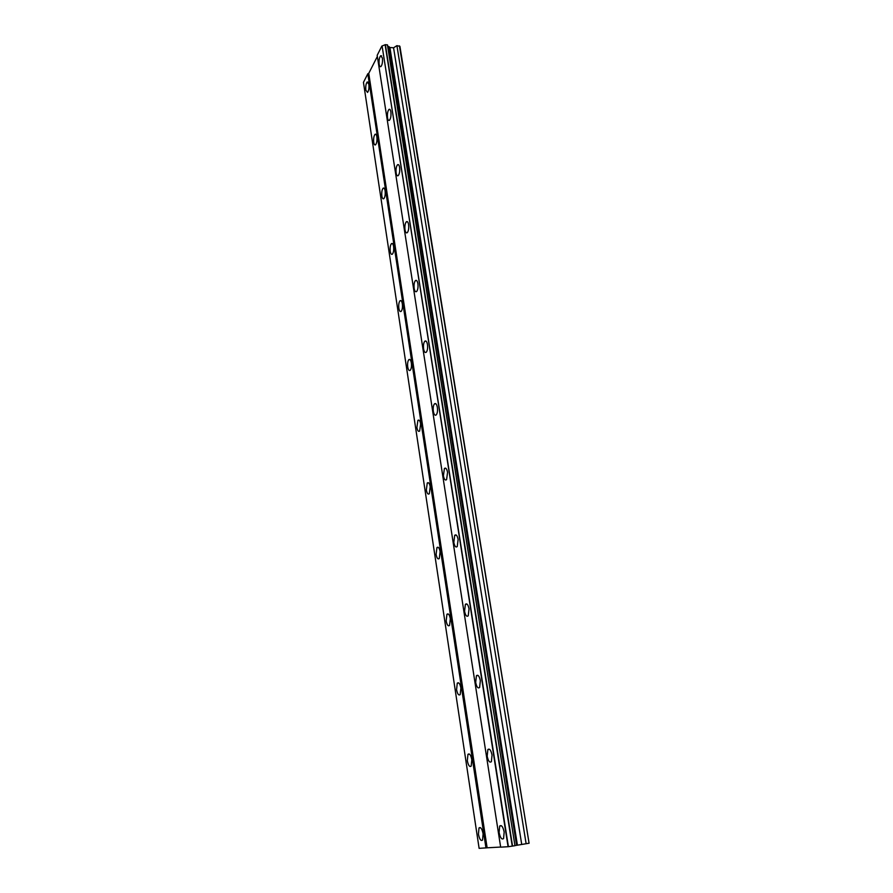 <?xml version="1.0" encoding="UTF-8"?>
<svg xmlns="http://www.w3.org/2000/svg" width="893" height="893" viewBox="0 0 893 893"><rect width="100%" height="100%" fill="white"/><g stroke="black" fill="none" stroke-linecap="round" stroke-linejoin="round"><path stroke-width="1.34" d="M368.876 84.277L367.179 82.022C365.951 83.696 365.505 86.409 365.84 90.171L367.536 92.437C368.764 90.762 369.211 88.05 368.876 84.277M483.113 833.828C482.019 828.715 480.657 826.762 479.005 827.967L478.436 834.207C479.519 839.32 480.892 841.273 482.555 840.079L483.113 833.828M471.817 759.697C470.812 754.965 469.528 753.179 467.954 754.351L467.318 760.736C468.312 765.468 469.595 767.266 471.191 766.094L471.817 759.697M460.9 688.045C459.984 683.658 458.768 682.029 457.272 683.156L456.569 689.686C457.473 694.084 458.678 695.714 460.196 694.587L460.9 688.045M450.329 618.749C449.503 614.685 448.364 613.19 446.946 614.261L446.165 620.948C446.991 625.022 448.13 626.529 449.559 625.446L450.329 618.749M440.115 551.695C439.345 547.922 438.296 546.549 436.945 547.576L436.097 554.419C436.856 558.192 437.905 559.565 439.267 558.549L440.115 551.695M430.214 486.763C429.522 483.28 428.54 482.019 427.267 482.979L426.341 489.989C427.033 493.472 428.015 494.744 429.299 493.784L430.214 486.763M420.625 423.874C420 420.648 419.085 419.476 417.891 420.369L416.897 427.546C417.522 430.783 418.437 431.944 419.643 431.051L420.625 423.874M411.338 362.915C410.769 359.935 409.92 358.852 408.804 359.678C407.71 361.196 407.364 363.652 407.733 367.023C408.302 370.015 409.15 371.097 410.278 370.26C411.36 368.742 411.718 366.286 411.338 362.915M402.33 303.799C401.805 301.041 401.024 300.048 399.975 300.807C398.858 302.359 398.479 304.87 398.847 308.319C399.372 311.088 400.153 312.081 401.203 311.322C402.33 309.771 402.698 307.259 402.33 303.799M393.59 246.457C393.11 243.912 392.395 242.985 391.424 243.677C390.263 245.262 389.873 247.83 390.23 251.357C390.699 253.913 391.424 254.84 392.407 254.148C393.556 252.563 393.958 249.995 393.59 246.457M385.106 190.812C384.671 188.456 384.012 187.586 383.108 188.222C381.925 189.841 381.512 192.453 381.858 196.058C382.293 198.425 382.963 199.284 383.867 198.648C385.05 197.04 385.463 194.428 385.106 190.812M376.868 136.774C376.478 134.597 375.864 133.783 375.027 134.352C373.821 136.004 373.386 138.672 373.732 142.344C374.122 144.532 374.736 145.347 375.585 144.778C376.79 143.126 377.214 140.458 376.868 136.774M382.405 58.012L380.619 55.757C379.291 57.543 378.811 60.389 379.168 64.296C379.536 66.339 380.128 67.098 380.943 66.551C382.271 64.776 382.751 61.93 382.405 58.012M504.165 832.075C502.971 826.717 501.475 824.708 499.689 826.047L499.098 832.499C500.281 837.857 501.777 839.878 503.574 838.549L504.165 832.075M492.043 755.054C490.949 750.098 489.554 748.267 487.857 749.562L487.187 756.17C488.259 761.126 489.665 762.968 491.384 761.673L492.043 755.054M480.345 680.7C479.351 676.113 478.045 674.449 476.427 675.7L475.679 682.464C476.661 687.052 477.967 688.726 479.608 687.476L480.345 680.7M469.048 608.881C468.144 604.65 466.927 603.121 465.387 604.315L464.561 611.247C465.454 615.489 466.671 617.018 468.233 615.824L469.048 608.881M458.131 539.461C457.305 535.554 456.178 534.159 454.716 535.287L453.811 542.397C454.626 546.315 455.765 547.71 457.227 546.583L458.131 539.461M447.572 472.341C446.824 468.736 445.774 467.452 444.401 468.501L443.408 475.802C444.145 479.418 445.205 480.691 446.589 479.641L447.572 472.341M437.358 407.387C436.677 404.071 435.706 402.888 434.422 403.87C433.306 405.444 432.949 407.934 433.351 411.338C434.02 414.676 435.003 415.859 436.286 414.877C437.403 413.292 437.76 410.802 437.358 407.387M427.468 344.519C426.854 341.45 425.95 340.367 424.755 341.26C423.583 342.879 423.204 345.435 423.606 348.929C424.208 351.998 425.113 353.081 426.318 352.188C427.49 350.569 427.87 348.013 427.468 344.519M417.891 283.617C417.332 280.793 416.495 279.788 415.379 280.614C414.173 282.266 413.772 284.878 414.162 288.45C414.709 291.285 415.546 292.29 416.674 291.464C417.879 289.812 418.281 287.189 417.891 283.617M408.603 224.601C408.101 222 407.331 221.062 406.304 221.81C405.054 223.496 404.629 226.175 405.009 229.836C405.511 232.448 406.27 233.374 407.32 232.626C408.559 230.941 408.994 228.262 408.603 224.601M399.606 167.382C399.149 164.982 398.445 164.111 397.485 164.792C396.213 166.511 395.755 169.246 396.135 172.985C396.581 175.396 397.296 176.267 398.256 175.586C399.528 173.867 399.975 171.132 399.606 167.382M390.877 111.871C390.464 109.66 389.817 108.857 388.935 109.459C387.629 111.212 387.16 114.003 387.517 117.831C387.93 120.053 388.578 120.856 389.471 120.254C390.777 118.501 391.234 115.71 390.877 111.871M426.173 341.215L424.755 341.26M367.827 73.751L363.451 82.379L479.117 848.35L487.131 847.803L368.753 73.371L367.827 73.751L485.959 847.97M377.348 56.46L368.753 73.371M381.847 46.09L377.17 55.333L500.66 847.156L508.407 846.698L382.092 45.989L508.084 846.743M387.406 44.829L514.96 845.704L387.484 44.918L385.363 44.65L382.092 45.989M399.439 45.867L529.08 843.226L399.919 46.38L396.916 45.643L393.567 47.798L389.906 47.485L387.662 46.012M529.08 843.226L515.027 845.582M514.96 845.704L508.407 846.698M500.649 847.055L487.131 847.803M385.117 44.75L512.247 846.162M512.56 846.117L385.363 44.65M389.069 46.592L516.589 845.269M389.906 47.485L517.404 845.046M393.567 47.798L521.702 844.298M396.916 45.643L526.133 843.751M368.095 82.089L367.179 82.022M480.534 827.711L479.005 827.967M469.495 754.127L467.954 754.351M458.812 682.978L457.272 683.156M448.465 614.116L446.946 614.261M438.43 547.465L436.945 547.576M428.707 482.901L427.267 482.979M419.264 420.324L417.891 420.369M410.11 359.667L408.804 359.678M401.214 300.818L399.975 300.807M392.574 243.711L391.424 243.677M384.18 188.267L383.108 188.222M376.02 134.408L375.027 134.352M381.624 55.846L380.619 55.757M501.419 825.757L499.689 826.047M489.587 749.316L487.857 749.562M478.157 675.499L476.427 675.7M467.095 604.148L465.387 604.315M456.39 535.164L454.716 535.287M446.009 468.423L444.401 468.501M435.963 403.826L434.422 403.87M416.752 280.625L415.379 280.614M407.576 221.855L406.304 221.81M398.669 164.848L397.485 164.792M390.018 109.538L388.935 109.459"/></g></svg>
